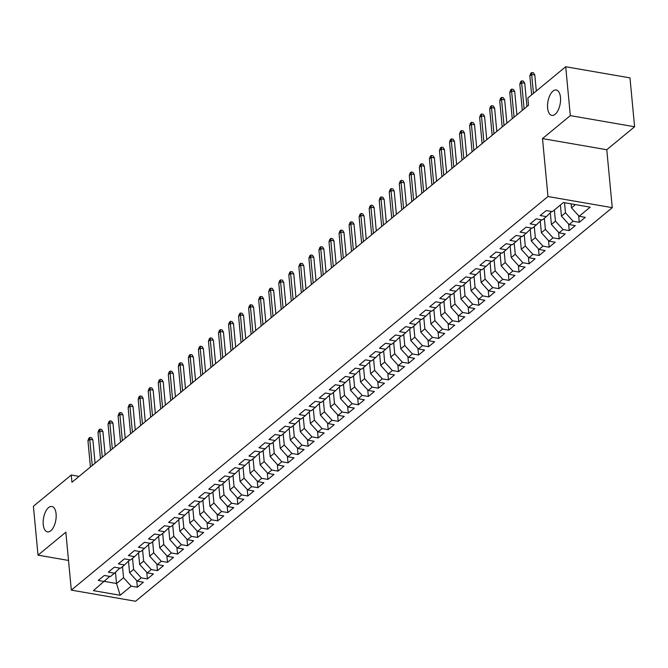 <?xml version="1.0" encoding="UTF-8"?>
<svg xmlns="http://www.w3.org/2000/svg" width="668" height="668" viewBox="0 0 668 668"><rect width="100%" height="100%" fill="white"/><g stroke="black" fill="none" stroke-linecap="round" stroke-linejoin="round"><path stroke-width="1" d="M547.626 108.016A12.892 6.229 99.8 0 1 556.252 90.005A12.892 6.229 99.8 0 1 560.477 97.403A12.892 6.229 99.8 0 1 551.851 115.405A12.892 6.229 99.8 0 1 547.626 108.016M43.245 524.497A12.892 6.229 99.8 0 1 51.87 506.494A12.892 6.229 99.8 0 1 56.095 513.884A12.892 6.229 99.8 0 1 47.47 531.887A12.892 6.229 99.8 0 1 43.245 524.497M634.6 126.761L570.322 115.622L542.5 138.593L606.778 149.732L634.6 126.761L629.982 77.88L565.704 66.742L527.837 98.004L528.522 105.243L71.952 482.254L71.267 475.015L33.4 506.277L38.018 555.158L68.512 560.444M606.778 149.732L612.255 207.664L135.596 601.258L71.317 590.12L547.977 196.526L612.255 207.664M115.472 572.267L116.533 583.506L120.148 595.271L131.195 586.145L137.366 587.222L143.386 582.245L137.224 581.177L141.24 577.853L147.403 578.922L153.431 573.946L147.261 572.877L151.285 569.562L157.448 570.631L163.476 565.654L157.306 564.585L161.322 561.27L167.493 562.339L173.521 557.362L167.351 556.294L171.367 552.979L177.538 554.048L183.558 549.071L177.396 548.002L181.412 544.687L187.583 545.756L193.603 540.779L187.441 539.711L191.457 536.387L197.619 537.456L203.648 532.48L197.477 531.411L201.502 528.096L207.664 529.165L213.693 524.188L207.523 523.119L211.539 519.804L217.71 520.873L223.738 515.896L217.568 514.828L221.584 511.513L227.755 512.581L233.775 507.605L227.613 506.536L231.629 503.221L237.8 504.29L243.82 499.313L237.658 498.245L241.674 494.921L247.836 495.99L253.865 491.013L247.703 489.945L251.719 486.63L257.881 487.698L263.91 482.722L257.739 481.653L261.756 478.338L267.926 479.407L273.955 474.43L267.784 473.361L271.801 470.047L277.971 471.115L284 466.139L277.83 465.07L281.846 461.755L288.017 462.824L294.037 457.847L287.875 456.778L291.891 453.455L298.053 454.524L304.082 449.547L297.92 448.478L301.936 445.164L308.098 446.232L314.127 441.256L307.956 440.187L311.973 436.872L318.143 437.941L324.172 432.964L318.001 431.895L322.018 428.58L328.188 429.649L334.217 424.673L328.046 423.604L332.063 420.289L338.233 421.358L344.254 416.381L338.091 415.312L342.108 411.989L348.27 413.058L354.299 408.09L348.137 407.021L352.153 403.697L358.315 404.766L364.344 399.79L358.173 398.721L362.19 395.406L368.36 396.475L374.389 391.498L368.218 390.429L372.235 387.114L378.405 388.183L384.434 383.207L378.263 382.138L382.28 378.823L388.45 379.892L394.471 374.915L388.308 373.846L392.325 370.523L398.487 371.592L404.516 366.623L398.353 365.555L402.37 362.231L408.532 363.3L414.561 358.324L408.39 357.255L412.415 353.94L418.577 355.009L424.606 350.032L418.435 348.963L422.452 345.648L428.622 346.717L434.651 341.74L428.48 340.672L432.497 337.357L438.667 338.425L444.688 333.449L438.525 332.38L442.542 329.057L448.712 330.134L454.733 325.157L448.57 324.089L452.587 320.765L458.749 321.834L464.778 316.857L458.607 315.789L462.632 312.474L468.794 313.542L474.823 308.566L468.652 307.497L472.668 304.182L478.839 305.251L484.868 300.274L478.697 299.206L482.714 295.891L488.884 296.959L494.905 291.983L488.742 290.914L492.759 287.599L498.929 288.668L504.95 283.691L498.787 282.622L502.804 279.299L508.966 280.368L514.995 275.391L508.824 274.323L512.849 271.008L519.011 272.076L525.04 267.1L518.869 266.031L522.885 262.716L529.056 263.785L535.085 258.808L528.914 257.739L532.93 254.424L539.101 255.493L545.121 250.517L538.959 249.448L542.975 246.133L549.146 247.202L555.166 242.225L549.004 241.156L553.02 237.833L559.183 238.902L565.212 233.925L559.041 232.856L563.066 229.541L569.228 230.61L575.257 225.634L569.086 224.565L573.102 221.25L579.273 222.319L585.302 217.342L579.131 216.273L571.499 207.832L575.415 204.592M120.148 595.271L93.395 590.637L109.736 576.409M579.131 216.273L590.178 207.155L563.425 202.513L552.378 211.639L546.207 210.57L540.187 215.547L546.349 216.616L542.332 219.931L536.17 218.862L530.141 223.838L536.312 224.907L532.287 228.222L526.125 227.153L520.096 232.13L526.267 233.199L522.251 236.514L516.08 235.445L510.051 240.422L516.222 241.49L512.206 244.805L506.035 243.736L500.015 248.713L506.177 249.782L502.161 253.105L495.99 252.036L489.97 257.013L496.132 258.082L492.116 261.397L485.953 260.328L479.925 265.305L486.095 266.373L482.071 269.688L475.908 268.619L469.88 273.596L476.05 274.665L472.034 277.98L465.863 276.911L459.834 281.888L466.005 282.956L461.989 286.271L455.818 285.203L449.798 290.179L455.96 291.248L451.944 294.571L445.773 293.502L439.753 298.479L445.915 299.548L441.899 302.863L435.736 301.794L429.708 306.771L435.878 307.839L431.854 311.154L425.691 310.086L419.663 315.062L425.833 316.131L421.817 319.446L415.646 318.377L409.618 323.354L415.788 324.423L411.772 327.738L405.601 326.669L399.581 331.645L405.743 332.714L401.727 336.037L395.556 334.969L389.536 339.945L395.698 341.014L391.682 344.329L385.519 343.26L379.491 348.237L385.661 349.306L381.637 352.62L375.474 351.552L369.446 356.528L375.616 357.597L371.6 360.912L365.429 359.843L359.401 364.82L365.571 365.889L361.555 369.204L355.384 368.135L349.364 373.111L355.526 374.18L351.51 377.504L345.339 376.435L339.319 381.403L345.481 382.48L341.465 385.795L335.303 384.726L329.274 389.703L335.436 390.772L331.42 394.087L325.258 393.018L319.229 397.994L325.399 399.063L321.383 402.378L315.212 401.309L309.184 406.286L315.354 407.355L311.338 410.67L305.167 409.601L299.139 414.577L305.309 415.646L301.293 418.97L295.122 417.901L289.102 422.869L295.264 423.938L291.248 427.261L285.086 426.192L279.057 431.169L285.219 432.238L281.203 435.553L275.041 434.484L269.012 439.46L275.183 440.529L271.166 443.844L264.996 442.775L258.967 447.752L265.138 448.821L261.121 452.136L254.951 451.067L248.922 456.044L255.093 457.112L251.076 460.436L244.905 459.367L238.885 464.335L245.047 465.404L241.031 468.727L234.869 467.658L228.84 472.635L235.002 473.704L230.986 477.019L224.824 475.95L218.795 480.927L224.966 481.995L220.941 485.31L214.779 484.242L208.75 489.218L214.921 490.287L210.904 493.602L204.734 492.533L198.705 497.51L204.876 498.579L200.859 501.893L194.689 500.825L188.668 505.801L194.831 506.87L190.814 510.193L184.644 509.125L178.623 514.101L184.786 515.17L180.769 518.485L174.607 517.416L168.578 522.393L174.749 523.462L170.724 526.776L164.562 525.708L158.533 530.684L164.704 531.753L160.687 535.068L154.517 533.999L148.488 538.976L154.659 540.045L150.642 543.36L144.472 542.291L138.451 547.267L144.614 548.336L140.597 551.659L134.427 550.591L128.406 555.567L134.569 556.636L130.552 559.951L124.39 558.882L118.361 563.859L124.532 564.928L120.507 568.243L114.345 567.174L108.316 572.15L114.487 573.219L110.471 576.534L104.3 575.465L98.271 580.442L104.442 581.511M564.518 202.705L565.47 212.8L561.454 216.123L560.402 205.009M573.102 221.25L565.47 212.8M569.086 224.565L561.454 216.123M554.382 209.986L555.425 221.1L551.409 224.415L550.315 212.791M563.066 229.541L555.425 221.1M559.041 232.856L551.409 224.415M546.349 216.616L551.643 211.514M544.337 218.277L545.389 229.391L541.364 232.706L540.27 221.091M553.02 237.833L545.389 229.391M549.004 241.156L541.364 232.706M536.312 224.907L541.606 219.805M534.291 226.569L535.344 237.683L531.327 240.998L530.225 229.383M542.975 246.133L535.344 237.683M538.959 249.448L531.327 240.998M526.267 233.199L531.561 228.097M524.246 234.869L525.298 245.974L521.282 249.298L520.18 237.674M532.93 254.424L525.298 245.974M528.914 257.739L521.282 249.298M516.222 241.49L521.516 236.389M514.201 243.16L515.253 254.266L511.237 257.589L510.143 245.966M522.885 262.716L515.253 254.266M518.869 266.031L511.237 257.589M506.177 249.782L511.471 244.68M504.165 251.452L505.208 262.566L501.192 265.881L500.098 254.257M512.849 271.008L505.208 262.566M508.824 274.323L501.192 265.881M496.132 258.082L501.426 252.98M494.12 259.743L495.172 270.857L491.147 274.172L490.053 262.557M502.804 279.299L495.172 270.857M498.787 282.622L491.147 274.172M486.095 266.373L491.389 261.271M484.075 268.035L485.127 279.149L481.11 282.464L480.008 270.849M492.759 287.599L485.127 279.149M488.742 290.914L481.11 282.464M476.05 274.665L481.344 269.563M474.03 276.327L475.082 287.44L471.065 290.755L469.963 279.14M482.714 295.891L475.082 287.44M478.697 299.206L471.065 290.755M466.005 282.956L471.299 277.855M463.984 284.626L465.037 295.732L461.02 299.055L459.926 287.432M472.668 304.182L465.037 295.732M468.652 307.497L461.02 299.055M455.96 291.248L461.254 286.146M453.948 292.918L454.991 304.032L450.975 307.347L449.881 295.724M462.632 312.474L454.991 304.032M458.607 315.789L450.975 307.347M445.915 299.548L451.209 294.438M443.903 301.21L444.955 312.323L440.93 315.638L439.836 304.024M452.587 320.765L444.955 312.323M448.57 324.089L440.93 315.638M435.878 307.839L441.172 302.738M433.858 309.501L434.91 320.615L430.893 323.93L429.791 312.315M442.542 329.057L434.91 320.615M438.525 332.38L430.893 323.93M425.833 316.131L431.127 311.029M423.813 317.793L424.865 328.906L420.848 332.221L419.746 320.607M432.497 337.357L424.865 328.906M428.48 340.672L420.848 332.221M415.788 324.423L421.082 319.321M413.768 326.093L414.82 337.198L410.803 340.521L409.701 328.898M422.452 345.648L414.82 337.198M418.435 348.963L410.803 340.521M405.743 332.714L411.037 327.612M403.731 334.384L404.775 345.498L400.758 348.813L399.664 337.19M412.415 353.94L404.775 345.498M408.39 357.255L400.758 348.813M395.698 341.014L400.992 335.904M393.686 342.676L394.738 353.789L390.713 357.104L389.619 345.49M402.37 362.231L394.738 353.789M398.353 365.555L390.713 357.104M385.661 349.306L390.955 344.204M383.641 350.967L384.693 362.081L380.676 365.396L379.574 353.781M392.325 370.523L384.693 362.081M388.308 373.846L380.676 365.396M375.616 357.597L380.91 352.495M373.596 359.259L374.648 370.373L370.631 373.688L369.529 362.073M382.28 378.823L374.648 370.373M378.263 382.138L370.631 373.688M365.571 365.889L370.865 360.787M363.551 367.559L364.603 378.664L360.586 381.987L359.484 370.364M372.235 387.114L364.603 378.664M368.218 390.429L360.586 381.987M355.526 374.18L360.82 369.078M353.514 375.85L354.558 386.964L350.541 390.279L349.447 378.656M362.19 395.406L354.558 386.964M358.173 398.721L350.541 390.279M345.481 382.48L350.775 377.37M343.469 384.142L344.513 395.256L340.496 398.571L339.402 386.956M352.153 403.697L344.513 395.256M348.137 407.021L340.496 398.571M335.436 390.772L340.738 385.67M333.424 392.433L334.476 403.547L330.46 406.862L329.357 395.247M342.108 411.989L334.476 403.547M338.091 415.312L330.46 406.862M325.399 399.063L330.693 393.961M323.379 400.725L324.431 411.839L320.415 415.154L319.312 403.539M332.063 420.289L324.431 411.839M328.046 423.604L320.415 415.154M315.354 407.355L320.648 402.253M313.334 409.025L314.386 420.13L310.369 423.454L309.267 411.83M322.018 428.58L314.386 420.13M318.001 431.895L310.369 423.454M305.309 415.646L310.603 410.544M303.289 417.316L304.341 428.43L300.324 431.745L299.231 420.122M311.973 436.872L304.341 428.43M307.956 440.187L300.324 431.745M295.264 423.938L300.558 418.836M293.252 425.608L294.296 436.722L290.279 440.037L289.186 428.422M301.936 445.164L294.296 436.722M297.92 448.478L290.279 440.037M285.219 432.238L290.522 427.136M283.207 433.899L284.259 445.013L280.243 448.328L279.14 436.713M291.891 453.455L284.259 445.013M287.875 456.778L280.243 448.328M275.183 440.529L280.476 435.427M273.162 442.191L274.214 453.305L270.198 456.62L269.095 445.005M281.846 461.755L274.214 453.305M277.83 465.07L270.198 456.62M265.138 448.821L270.431 443.719M263.117 450.491L264.169 461.596L260.153 464.92L259.05 453.296M271.801 470.047L264.169 461.596M267.784 473.361L260.153 464.92M255.093 457.112L260.386 452.011M253.072 458.782L254.124 469.888L250.108 473.211L249.014 461.588M261.756 478.338L254.124 469.888M257.739 481.653L250.108 473.211M245.047 465.404L250.341 460.302M243.035 467.074L244.079 478.188L240.062 481.503L238.969 469.88M251.719 486.63L244.079 478.188M247.703 489.945L240.062 481.503M235.002 473.704L240.305 468.602M232.99 475.365L234.042 486.479L230.026 489.794L228.924 478.179M241.674 494.921L234.042 486.479M237.658 498.245L230.026 489.794M224.966 481.995L230.26 476.894M222.945 483.657L223.997 494.771L219.981 498.086L218.879 486.471M231.629 503.221L223.997 494.771M227.613 506.536L219.981 498.086M214.921 490.287L220.215 485.185M212.9 491.957L213.952 503.062L209.936 506.386L208.833 494.763M221.584 511.513L213.952 503.062M217.568 514.828L209.936 506.386M204.876 498.579L210.169 493.477M202.855 500.248L203.907 511.354L199.891 514.677L198.797 503.054M211.539 519.804L203.907 511.354M207.523 523.119L199.891 514.677M194.831 506.87L200.124 501.768M192.818 508.54L193.862 519.654L189.846 522.969L188.752 511.346M201.502 528.096L193.862 519.654M197.477 531.411L189.846 522.969M184.786 515.17L190.079 510.068M182.773 516.832L183.825 527.945L179.801 531.26L178.707 519.646M191.457 536.387L183.825 527.945M187.441 539.711L179.801 531.26M174.749 523.462L180.043 518.36M172.728 525.123L173.78 536.237L169.764 539.552L168.662 527.937M181.412 544.687L173.78 536.237M177.396 548.002L169.764 539.552M164.704 531.753L169.998 526.651M162.683 533.415L163.735 544.529L159.719 547.843L158.617 536.229M171.367 552.979L163.735 544.529M167.351 556.294L159.719 547.843M154.659 540.045L159.953 534.943M152.638 541.715L153.69 552.82L149.674 556.143L148.58 544.52M161.322 561.27L153.69 552.82M157.306 564.585L149.674 556.143M144.614 548.336L149.908 543.234M142.601 550.006L143.645 561.12L139.629 564.435L138.535 552.812M151.285 569.562L143.645 561.12M147.261 572.877L139.629 564.435M134.569 556.636L139.862 551.526M132.556 558.298L133.608 569.412L129.584 572.726L128.49 561.112M141.24 577.853L133.608 569.412M137.224 581.177L129.584 572.726M124.532 564.928L129.826 559.826M122.511 566.589L123.563 577.703L116.533 583.506L104.525 581.427M131.195 586.145L123.563 577.703M114.487 573.219L119.781 568.117M570.322 115.622L565.704 66.742M71.317 590.12L65.84 532.187L38.018 555.158M542.5 138.593L547.977 196.526M79.075 476.368L71.267 475.015M571.123 203.849L571.499 207.832M137.366 587.222L136.74 580.642M147.403 578.922L146.785 572.351M157.448 570.631L156.83 564.059M167.493 562.339L166.875 555.759M177.538 554.048L176.911 547.468M187.583 545.756L186.957 539.176M197.619 537.456L197.002 530.885M207.664 529.165L207.047 522.593M217.71 520.873L217.092 514.293M227.755 512.581L227.128 506.002M237.8 504.29L237.173 497.71M247.836 495.99L247.218 489.419M257.881 487.698L257.264 481.127M267.926 479.407L267.309 472.827M277.971 471.115L277.345 464.536M288.017 462.824L287.39 456.244M298.053 454.524L297.435 447.952M308.098 446.232L307.48 439.661M318.143 437.941L317.525 431.361M328.188 429.649L327.562 423.069M338.233 421.358L337.607 414.778M348.27 413.058L347.652 406.486M358.315 404.766L357.697 398.195M368.36 396.475L367.742 389.895M378.405 388.183L377.779 381.603M388.45 379.892L387.824 373.312M398.487 371.592L397.869 365.02M408.532 363.3L407.914 356.729M418.577 355.009L417.959 348.429M428.622 346.717L427.996 340.137M438.667 338.425L438.041 331.846M448.712 330.134L448.086 323.554M458.749 321.834L458.131 315.263M468.794 313.542L468.176 306.971M478.839 305.251L478.213 298.671M488.884 296.959L488.258 290.38M498.929 288.668L498.303 282.088M508.966 280.368L508.348 273.796M519.011 272.076L518.393 265.505M529.056 263.785L528.438 257.205M539.101 255.493L538.475 248.913M549.146 247.202L548.52 240.622M559.183 238.902L558.565 232.33M569.228 230.61L568.61 224.039M579.273 222.319L578.655 215.739M95.081 463.149L92.885 439.87L89.754 439.327L92.234 465.504M87.951 440.822L88.819 438.25L89.829 437.423L89.754 439.327L87.951 440.822L90.422 466.999M89.829 437.423L91.566 437.724L92.885 439.87M105.127 454.858L102.922 431.578L99.799 431.035L102.271 457.213M97.987 432.522L98.864 429.958L99.866 429.132L99.799 431.035L97.987 432.522L100.467 458.707M99.866 429.132L101.603 429.432L102.922 431.578M115.172 446.566L112.967 423.278L109.844 422.735L112.316 448.921M108.032 424.23L108.909 421.667L109.911 420.84L109.844 422.735L108.032 424.23L110.512 450.416M109.911 420.84L111.648 421.141L112.967 423.278M125.217 438.275L123.012 414.987L119.889 414.444L122.361 440.63M118.077 415.939L118.954 413.375L119.956 412.548L119.889 414.444L118.077 415.939L120.549 442.116M119.956 412.548L121.693 412.849L123.012 414.987M135.253 429.975L133.057 406.695L129.926 406.152L132.406 432.338M128.122 407.647L128.999 405.084L130.001 404.249L129.926 406.152L128.122 407.647L130.594 433.824M130.001 404.249L131.738 404.549L133.057 406.695M145.298 421.683L143.102 398.404L139.971 397.861L142.451 424.038M138.167 399.355L139.036 396.784L140.046 395.957L139.971 397.861L138.167 399.355L140.639 425.533M140.046 395.957L141.783 396.258L143.102 398.404M155.343 413.392L153.139 390.112L150.016 389.569L152.488 415.746M148.204 391.056L149.081 388.492L150.083 387.665L150.016 389.569L148.204 391.056L150.684 417.241M150.083 387.665L151.828 387.966L153.139 390.112M165.388 405.1L163.184 381.812L160.061 381.269L162.533 407.455M158.249 382.764L159.126 380.201L160.128 379.374L160.061 381.269L158.249 382.764L160.729 408.95M160.128 379.374L161.865 379.674L163.184 381.812M175.433 396.809L173.229 373.521L170.106 372.978L172.578 399.163M168.294 374.472L169.171 371.909L170.173 371.082L170.106 372.978L168.294 374.472L170.766 400.658M170.173 371.082L171.91 371.383L173.229 373.521M185.47 388.509L183.274 365.229L180.143 364.686L182.623 390.872M178.339 366.181L179.216 363.617L180.218 362.782L180.143 364.686L178.339 366.181L180.811 392.358M180.218 362.782L181.955 363.083L183.274 365.229M195.515 380.217L193.319 356.937L190.188 356.395L192.668 382.572M188.384 357.889L189.253 355.318L190.263 354.491L190.188 356.395L188.384 357.889L190.856 384.067M190.263 354.491L192 354.791L193.319 356.937M205.56 371.926L203.364 348.646L200.233 348.103L202.705 374.28M198.429 349.589L199.298 347.026L200.3 346.199L200.233 348.103L198.429 349.589L200.901 375.775M200.3 346.199L202.045 346.5L203.364 348.646M215.605 363.634L213.401 340.346L210.278 339.803L212.75 365.989M208.466 341.298L209.343 338.734L210.345 337.908L210.278 339.803L208.466 341.298L210.946 367.483M210.345 337.908L212.082 338.208L213.401 340.346M225.65 355.343L223.446 332.054L220.323 331.512L222.795 357.697M218.511 333.006L219.388 330.443L220.39 329.616L220.323 331.512L218.511 333.006L220.991 359.192M220.39 329.616L222.127 329.917L223.446 332.054M235.695 347.043L233.491 323.763L230.36 323.22L232.84 349.406M228.556 324.715L229.433 322.151L230.435 321.316L230.36 323.22L228.556 324.715L231.028 350.892M230.435 321.316L232.172 321.617L233.491 323.763M245.732 338.751L243.536 315.471L240.405 314.929L242.885 341.106M238.601 316.423L239.47 313.86L240.48 313.025L240.405 314.929L238.601 316.423L241.073 342.601M240.48 313.025L242.217 313.325L243.536 315.471M255.777 330.46L253.581 307.18L250.45 306.637L252.921 332.814M248.646 308.123L249.515 305.56L250.525 304.733L250.45 306.637L248.646 308.123L251.118 334.309M250.525 304.733L252.262 305.034L253.581 307.18M265.822 322.168L263.618 298.88L260.495 298.346L262.967 324.523M258.683 299.832L259.56 297.268L260.562 296.442L260.495 298.346L258.683 299.832L261.163 326.017M260.562 296.442L262.299 296.742L263.618 298.88M275.867 313.876L273.663 290.588L270.54 290.046L273.012 316.231M268.728 291.54L269.605 288.977L270.607 288.15L270.54 290.046L268.728 291.54L271.208 317.726M270.607 288.15L272.344 288.451L273.663 290.588M285.912 305.577L283.708 282.297L280.577 281.754L283.057 307.94M278.773 283.249L279.65 280.685L280.652 279.85L280.577 281.754L278.773 283.249L281.245 309.426M280.652 279.85L282.389 280.151L283.708 282.297M295.949 297.285L293.753 274.005L290.622 273.462L293.102 299.64M288.818 274.957L289.687 272.394L290.697 271.559L290.622 273.462L288.818 274.957L291.29 301.134M290.697 271.559L292.434 271.859L293.753 274.005M305.994 288.993L303.798 265.714L300.667 265.171L303.138 291.348M298.863 266.666L299.732 264.094L300.742 263.267L300.667 265.171L298.863 266.666L301.335 292.843M300.742 263.267L302.479 263.568L303.798 265.714M316.039 280.702L313.835 257.414L310.712 256.879L313.183 283.057M308.9 258.366L309.777 255.802L310.779 254.976L310.712 256.879L308.9 258.366L311.38 284.551M310.779 254.976L312.515 255.276L313.835 257.414M326.084 272.41L323.88 249.122L320.757 248.579L323.228 274.765M318.945 250.074L319.822 247.511L320.824 246.684L320.757 248.579L318.945 250.074L321.425 276.26M320.824 246.684L322.56 246.985L323.88 249.122M336.129 264.111L333.925 240.831L330.794 240.288L333.274 266.474M328.99 241.783L329.867 239.219L330.869 238.384L330.794 240.288L328.99 241.783L331.462 267.96M330.869 238.384L332.606 238.693L333.925 240.831M346.166 255.819L343.97 232.539L340.839 231.996L343.319 258.174M339.035 233.491L339.903 230.928L340.914 230.093L340.839 231.996L339.035 233.491L341.507 259.668M340.914 230.093L342.651 230.393L343.97 232.539M356.211 247.527L354.015 224.248L350.884 223.705L353.355 249.882M349.08 225.199L349.949 222.628L350.959 221.801L350.884 223.705L349.08 225.199L351.552 251.377M350.959 221.801L352.696 222.102L354.015 224.248M366.256 239.236L364.052 215.948L360.929 215.413L363.4 241.591M359.117 216.9L359.994 214.336L360.996 213.509L360.929 215.413L359.117 216.9L361.597 243.085M360.996 213.509L362.732 213.81L364.052 215.948M376.301 230.944L374.097 207.656L370.974 207.113L373.445 233.299M369.162 208.608L370.039 206.045L371.041 205.218L370.974 207.113L369.162 208.608L371.642 234.794M371.041 205.218L372.777 205.519L374.097 207.656M386.346 222.653L384.142 199.365L381.019 198.822L383.49 225.007M379.207 200.316L380.084 197.753L381.086 196.918L381.019 198.822L379.207 200.316L381.678 226.494M381.086 196.918L382.822 197.227L384.142 199.365M396.383 214.353L394.187 191.073L391.056 190.53L393.536 216.708M389.252 192.025L390.129 189.462L391.131 188.626L391.056 190.53L389.252 192.025L391.724 218.202M391.131 188.626L392.868 188.927L394.187 191.073M406.428 206.061L404.232 182.781L401.101 182.239L403.581 208.416M399.297 183.733L400.165 181.162L401.176 180.335L401.101 182.239L399.297 183.733L401.769 209.911M401.176 180.335L402.913 180.636L404.232 182.781M416.473 197.77L414.269 174.49L411.146 173.947L413.617 200.124M409.334 175.433L410.21 172.87L411.212 172.043L411.146 173.947L409.334 175.433L411.814 201.619M411.212 172.043L412.949 172.344L414.269 174.49M426.518 189.478L424.314 166.19L421.191 165.647L423.662 191.833M419.379 167.142L420.255 164.578L421.257 163.752L421.191 165.647L419.379 167.142L421.859 193.328M421.257 163.752L422.994 164.052L424.314 166.19M436.563 181.187L434.359 157.898L431.236 157.356L433.707 183.541M429.424 158.85L430.301 156.287L431.303 155.46L431.236 157.356L429.424 158.85L431.895 185.028M431.303 155.46L433.039 155.761L434.359 157.898M446.6 172.887L444.404 149.607L441.272 149.064L443.752 175.241M439.469 150.559L440.346 147.995L441.348 147.16L441.272 149.064L439.469 150.559L441.94 176.736M441.348 147.16L443.084 147.461L444.404 149.607M456.645 164.595L454.449 141.315L451.317 140.773L453.797 166.95M449.514 142.267L450.382 139.696L451.393 138.869L451.317 140.773L449.514 142.267L451.985 168.445M451.393 138.869L453.129 139.169L454.449 141.315M466.69 156.304L464.485 133.024L461.363 132.481L463.834 158.658M459.551 133.967L460.427 131.404L461.429 130.577L461.363 132.481L459.551 133.967L462.031 160.153M461.429 130.577L463.166 130.878L464.485 133.024M476.735 148.012L474.53 124.724L471.408 124.181L473.879 150.367M469.596 125.676L470.472 123.112L471.474 122.286L471.408 124.181L469.596 125.676L472.076 151.861M471.474 122.286L473.211 122.586L474.53 124.724M486.78 139.721L484.576 116.432L481.453 115.89L483.924 142.075M479.641 117.384L480.517 114.821L481.519 113.994L481.453 115.89L479.641 117.384L482.112 143.562M481.519 113.994L483.256 114.295L484.576 116.432M496.817 131.421L494.621 108.141L491.489 107.598L493.969 133.784M489.686 109.093L490.562 106.529L491.565 105.694L491.489 107.598L489.686 109.093L492.157 135.27M491.565 105.694L493.301 105.995L494.621 108.141M506.862 123.129L504.666 99.849L501.534 99.307L504.014 125.484M499.731 100.801L500.599 98.229L501.61 97.403L501.534 99.307L499.731 100.801L502.202 126.978M501.61 97.403L503.346 97.703L504.666 99.849M516.907 114.838L514.702 91.558L511.579 91.015L514.051 117.192M509.767 92.501L510.644 89.938L511.646 89.111L511.579 91.015L509.767 92.501L512.247 118.687M511.646 89.111L513.391 89.412L514.702 91.558M526.952 106.546L524.747 83.258L521.625 82.715L524.096 108.901M519.813 84.21L520.689 81.646L521.691 80.82L521.625 82.715L519.813 84.21L522.293 110.395M521.691 80.82L523.428 81.12L524.747 83.258M536.312 91.007L534.792 74.966L531.67 74.424L533.456 93.361M529.858 75.918L530.734 73.355L531.736 72.528L531.67 74.424L529.858 75.918L531.644 94.856M531.736 72.528L533.473 72.829L534.792 74.966"/></g></svg>

